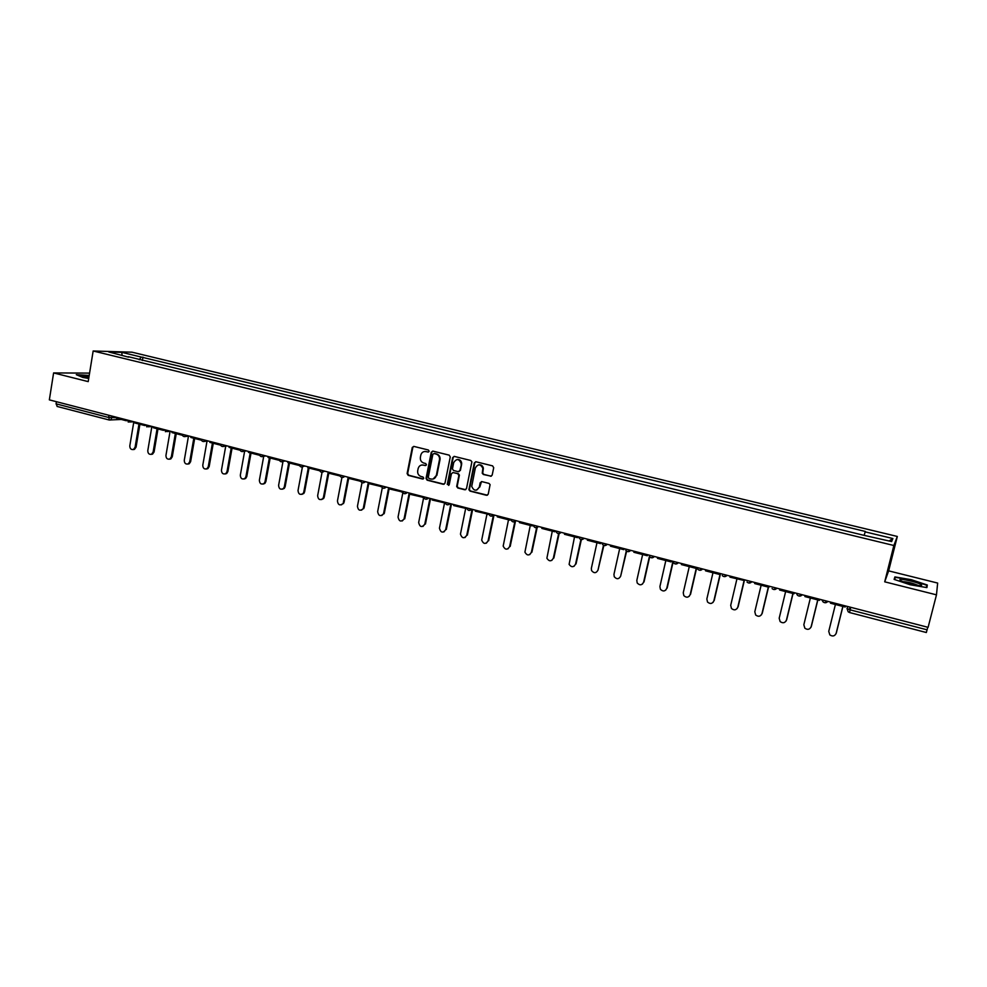 <?xml version="1.0" encoding="UTF-8"?>
<svg xmlns="http://www.w3.org/2000/svg" width="987" height="987" viewBox="0 0 987 987"><rect width="100%" height="100%" fill="white"/><g stroke="black" fill="none" stroke-linecap="round" stroke-linejoin="round"><path stroke-width="1.48" d="M429.135 451.256L428.383 449.998L413.898 446.42L412.295 447.395L407.113 473.563L408.174 475.352L422.596 479.028L423.756 478.239L423.004 477.005L421.128 476.524C418.55 475.574 417.402 473.661 417.698 470.787L418.155 468.504C419.019 465.839 420.77 464.692 423.411 465.087L425.286 465.556L426.446 464.778L425.693 463.52L423.818 463.051C421.227 462.113 420.08 460.201 420.376 457.314L420.832 455.007C421.696 452.342 423.46 451.195 426.1 451.577L427.976 452.046L429.135 451.256M490.453 476.265L492.168 475.154L493.71 467.702L492.599 465.876L476.018 461.78L474.315 462.903L468.887 489.7L470.009 491.094L486.517 495.301L488.232 494.191L490.095 484.629L488.984 483.408L481.89 481.619L480.188 482.742L479.275 487.171C476.474 491.366 473.957 491.119 471.724 486.455L475.352 467.912C477.967 463.767 480.484 463.89 482.89 468.282L482.236 473.217L483.359 474.5L491.304 476.215M893.864 545.503L884.71 581.824L936.478 594.84L928.101 627.337L49.35 399.871L53.606 372.926L88.201 381.624L93.16 350.99L893.864 545.503L897.319 536.459L131.987 352.186L93.16 350.99M450.269 456.944L449.184 455.143L432.935 451.133L431.282 452.243L426.051 478.387L427.124 480.175L443.299 484.296L444.964 483.198L450.269 456.944M454.365 456.426L470.774 460.485L471.897 461.83L466.481 488.664L464.791 489.774L457.783 487.985L456.673 486.492L458.869 475.524L457.771 473.711L453.144 472.551L451.454 473.661L449.221 484.728L447.271 484.407L452.688 457.549L454.365 456.426M936.478 594.84L937.65 583.058L888.645 570.868L897.319 536.459M927.768 627.251L926.349 632.47M57.308 406.459L56.074 403.843L108.348 417.402L116.577 417.723M56.419 401.697L56.074 403.843M89.583 373.111L53.606 372.926M128.606 357.158L108.767 351.964L121.783 352.359L141.215 357.047L139.241 359.737M864.242 534.929L865.34 531.45L141.215 357.047M865.106 531.845L892.89 538.544L891.656 541.567L863.131 535.127L128.433 356.726M89.2 375.43L76.283 374.678L82.834 377.429L88.707 378.477M884.71 581.824L888.645 570.868M927.299 585.007L911.334 579.702L894.901 576.914L894.123 579.381L910.162 584.76L926.916 587.598L927.299 585.007L926.645 587.549M142.399 360.502L142.967 357.097M121.783 352.359L122.08 355.184M889.102 540.95L892.89 538.544M894.629 579.554L895.308 577.395L911.334 579.702M894.259 579.431L894.901 576.914M428.592 451.984L424.792 451.466M421.992 464.976L425.915 465.482M413.713 446.395L412.813 447.469L407.668 473.476L408.741 475.253L423.263 478.942M432.713 451.096L431.812 452.169L426.581 478.325L427.667 480.077L444.15 484.222M434.033 453.539L432.874 454.328L428.272 477.326L429.037 478.535L431.023 479.04C433.725 479.435 435.501 478.251 436.328 475.5L439.56 459.325C439.634 456.636 438.45 454.871 436.032 454.032L433.959 453.526M433.12 479.028L436.328 475.5M434.576 453.465L436.562 453.958C438.981 454.785 440.165 456.549 440.091 459.251L436.871 475.401M452.823 472.514L458.289 473.612L459.411 475.092L457.178 486.381L458.301 487.874L465.679 489.7M454.106 456.389L453.206 457.462L447.814 484.136L448.727 485.419M461.114 464.445L461.2 463.495C459.091 458.647 456.586 458.35 453.699 462.595L452.428 468.973L453.551 470.503L458.19 471.663L459.88 470.552L461.719 463.397C461.274 460.559 459.708 459.263 457.018 459.51M459.017 471.613L459.88 470.552M461.632 464.359L460.386 470.454M478.621 464.815C481.113 464.495 482.692 465.617 483.383 468.183L482.729 473.118L483.84 474.402L490.934 476.166M476.696 490.095L479.275 487.171M481.508 481.582L479.768 487.06M475.709 461.743L474.821 462.817L469.393 489.577L470.515 490.983L487.43 495.215M133.825 421.782L129.803 445.853C129.852 448.678 131.086 449.875 133.479 449.467L135.083 447.259L136.058 447.173L134.454 449.381L133.22 449.566M139.907 424.274L136.058 447.173M126.311 420.758L116.503 418.217L116.651 417.291M138.982 424.04L135.083 447.259M89.064 376.257L82.686 376.084L88.756 378.206M77.122 375.023L89.151 375.739M82.686 376.084L83.599 376.812M88.83 377.725L85.783 377.515M900.983 580.874C906.979 583.403 913.308 584.995 919.946 585.649C922.105 585.661 922.228 585.155 920.34 584.156C915.899 581.775 900.983 578.481 899.848 579.628L900.983 580.874M918.169 585.513L917.626 585.205C912.333 583.058 907.337 581.861 902.661 581.627M911.235 580.097L926.707 585.229L926.361 587.499M151.862 426.544L147.791 450.627C147.865 453.514 149.123 454.711 151.579 454.23L153.121 452.046L154.083 451.96L152.541 454.131L151.258 454.353M157.982 428.963L154.083 451.96M144.805 425.545L134.8 422.954L134.96 422.029M157.081 428.728L153.121 452.046M170.072 431.368L165.939 455.451C166.038 458.4 167.346 459.597 169.863 459.029L171.331 456.882L172.269 456.784L170.8 458.93L169.456 459.189M176.241 433.688L172.269 456.784M163.484 430.381L153.281 427.741L153.441 426.816M175.353 433.466L171.331 456.882M188.455 436.229L184.273 460.312C184.396 463.347 185.741 464.532 188.32 463.865L189.714 461.756L190.627 461.657L189.233 463.754L187.826 464.075M194.673 438.462L190.627 461.657M182.336 435.267L171.948 432.577L172.108 431.64M193.81 438.24L189.714 461.756M207.011 441.152L202.779 465.222C202.927 468.344 204.321 469.516 206.962 468.726L208.269 466.678L209.17 466.58L207.862 468.628L206.369 469.01M213.278 443.286L209.17 466.58M201.373 440.202L190.787 437.463L190.947 436.525M212.427 443.064L208.269 466.678M225.739 446.112L221.458 470.182C221.643 473.402 223.087 474.55 225.789 473.637L227.01 471.65L227.886 471.539L226.677 473.526L225.098 473.982M232.056 448.16L227.886 471.539M220.607 445.186L209.824 442.386L209.984 441.448M231.229 447.938L227.01 471.65M244.653 451.121L240.322 475.191C240.544 478.51 242.037 479.633 244.813 478.572L245.923 476.672L246.787 476.561L245.677 478.461L244.011 479.003M251.031 453.07L246.787 476.561M240.026 450.22L229.033 447.37L229.206 446.42M250.217 452.86L245.923 476.672M263.751 456.179L259.371 480.25C259.643 483.679 261.197 484.777 264.035 483.544L265.022 481.742L265.873 481.619L264.874 483.42L263.11 484.074M270.179 458.03L265.873 481.619M259.63 455.291L248.44 452.404L248.613 451.454M269.389 457.832L265.022 481.742M282.973 461.608L278.605 485.357C278.926 488.91 280.542 489.971 283.442 488.553L284.305 486.862L285.132 486.739L284.268 488.417L282.393 489.194M289.512 463.039L285.132 486.739M279.42 460.386L268.045 457.474L268.217 456.525M288.747 462.841L284.305 486.862M302.404 466.999L298.025 490.502C298.419 494.203 300.097 495.215 303.058 493.574L303.786 492.032L304.588 491.896L303.86 493.426L301.874 494.364M309.042 468.097L304.588 491.896M299.406 465.531L287.834 462.607L288.007 461.645M308.302 467.912L303.786 492.032M322.058 472.279L317.641 495.708C318.122 499.545 319.862 500.52 322.86 498.62L323.452 497.263L324.242 497.115L323.65 498.472L321.552 499.582M328.77 473.217L324.242 497.115M319.603 470.725L307.833 467.789L308.006 466.826M339.997 475.968L328.029 473.02L323.452 497.263M341.909 477.523L337.443 500.964C338.023 504.962 339.836 505.875 342.859 503.691L341.416 504.863M348.682 478.374L344.081 502.371M328.029 473.02L328.215 472.057M339.639 476.03L339.775 475.302M348.164 477.214L343.316 502.531M361.995 482.692L357.442 506.282C358.145 510.439 360.021 511.266 363.056 508.786L361.489 510.18M368.99 482.606L364.129 507.688M360.6 481.274L348.423 478.3L348.608 477.338M360.156 481.348L360.354 480.373C361.439 483.186 363.117 483.618 365.4 481.681M368.299 482.433L363.376 507.861M382.302 487.788L377.651 511.636C378.49 515.967 380.414 516.719 383.437 513.894L381.772 515.547M389.297 487.862L384.362 513.067M381.414 486.616L369.039 483.642L369.224 482.668M380.896 486.714L381.081 485.74M388.644 487.701L383.635 513.228M402.856 492.735L398.045 517.052C399.044 521.555 401.03 522.209 404.004 519.039L402.252 520.976M409.827 493.179L404.806 518.483M402.449 492.019L389.865 489.046L390.05 488.059M401.832 492.143L402.03 491.156M409.198 493.019L404.102 518.668M411.098 493.512L410.9 494.487L423.694 497.473L418.661 522.53C419.833 527.194 421.868 527.761 424.768 524.208L422.942 526.453M430.554 498.546L425.459 523.961M422.991 497.633L423.189 496.634M429.95 498.386L424.78 524.146M444.52 503.136L439.449 528.218C440.794 532.807 442.867 533.301 445.655 529.698L443.854 531.981M451.503 503.962L446.309 529.501M445.051 503L432.146 500.002L432.355 499.015M444.372 503.173L444.582 502.173M450.899 503.888L445.655 529.698M465.63 508.675L460.448 534.127C462.027 538.47 464.137 538.865 466.752 535.299L464.988 537.57M472.662 509.44L467.382 535.09M466.629 508.589L453.625 505.566L453.835 504.567M465.975 508.761L466.185 507.762M472.033 509.6L466.752 535.299M486.949 514.202L481.693 540.099C483.482 544.182 485.604 544.466 488.059 540.95L486.332 543.208M493.981 515.214L488.676 540.74M488.429 514.239L475.327 511.192L475.537 510.193M487.812 514.424L488.022 513.425M493.34 515.609L488.059 540.95M508.502 519.779L503.173 546.107C505.147 549.944 507.293 550.129 509.6 546.662L507.91 548.895M515.51 521.087L510.18 546.453M510.612 519.273L509.872 520.137L497.263 516.867L497.473 515.868M509.872 520.137L510.082 519.125M514.832 521.765L509.6 546.662M530.278 525.429L524.911 552.165C527.033 555.755 529.18 555.841 531.351 552.436L529.723 554.632M537.138 527.638L531.907 552.214M532.881 525.035L532.166 525.911L519.421 522.616L519.631 521.605M532.166 525.911L532.388 524.899M536.607 527.761L531.351 552.436M552.288 531.129L546.884 558.247C549.142 561.615 551.289 561.615 553.325 558.272L551.77 560.431M559.111 533.646L553.855 558.037M555.397 530.858L554.706 531.759L541.826 528.415L542.036 527.403M554.706 531.759L554.928 530.735M558.63 533.671L553.325 558.272M574.52 536.891L569.104 564.379C571.461 567.525 573.607 567.451 575.544 564.169L574.052 566.279M581.355 539.593L576.05 563.922M578.148 536.743L577.481 537.656L564.453 534.275L564.675 533.264M577.481 537.656L577.703 536.632M580.924 539.507L575.544 564.169M596.987 542.702L591.349 568.364L591.558 570.548C594.001 573.496 596.148 573.348 597.986 570.128L603.859 545.441M601.145 542.702L600.503 543.615L587.339 540.21L587.561 539.186M600.503 543.615L600.725 542.591M603.476 545.268L597.986 570.128M619.688 548.587L613.951 574.372L614.259 576.753C616.776 579.517 618.911 579.32 620.663 576.149L626.634 551.178M624.389 548.723L623.772 549.648L610.472 546.206L610.694 545.169M623.772 549.648L624.006 548.624M626.301 550.919L620.663 576.149M642.636 554.534L636.812 580.43L637.207 582.996C639.773 585.612 641.908 585.353 643.598 582.231L642.377 584.144M649.705 556.779L644.017 581.96M647.891 554.805L647.299 555.743L633.851 552.264L634.086 551.227M647.299 555.743L647.534 554.706M649.421 556.409L643.598 582.231M665.83 560.542L659.908 586.562L660.402 589.301C663.017 591.756 665.139 591.447 666.756 588.388L665.657 590.201M673.072 562.171L667.15 588.104M671.641 560.949L671.086 561.911L657.49 558.383L657.724 557.347M671.086 561.911L671.32 560.863M672.875 561.64L666.756 588.388M689.271 566.624L683.251 592.755L683.831 595.642C686.496 597.974 688.605 597.628 690.184 594.606L689.197 596.296M696.748 567.451L690.542 594.31M695.662 567.167L695.132 568.142L681.388 564.576L681.622 563.528M695.132 568.142L695.379 567.093M696.477 567.377L690.184 594.606M712.972 572.756L706.84 599.023L707.519 602.033C710.208 604.254 712.318 603.871 713.848 600.886L713.009 602.452M720.498 573.595L714.181 600.577M719.942 573.459L719.449 574.434L705.545 570.831L705.791 569.783M719.449 574.434L719.696 573.385M720.251 573.533L713.848 600.886M736.919 578.962L730.701 605.352L731.466 608.498C734.18 610.608 736.29 610.188 737.782 607.239L737.079 608.634M744.506 579.813L738.079 606.919M744.334 580.529L729.973 577.161L730.22 576.112M737.782 607.239L744.284 579.751M761.137 585.242L754.808 611.755L755.66 615C758.411 617.023 760.508 616.579 761.964 613.655L761.409 614.864M768.515 587.154L762.235 613.334M769.329 586.241L768.898 587.253L754.673 583.564L754.932 582.503M768.898 587.253L769.144 586.192M768.33 587.105L761.964 613.655M785.627 591.583L779.187 618.232L780.125 621.576C782.888 623.513 784.998 623.031 786.429 620.144L786.01 621.144M793.042 593.508L786.664 619.811M794.436 592.731L794.029 593.767L779.656 590.041L779.915 588.98M794.029 593.767L794.288 592.693M792.894 593.471L786.429 620.144M810.376 597.999L803.837 624.771L804.849 628.213C807.65 630.076 809.747 629.57 811.154 626.708L810.87 627.461M817.841 599.936L811.351 626.363M819.839 599.306L819.457 600.355L804.923 596.58L805.182 595.519M819.457 600.355L819.728 599.282M817.729 599.899L811.154 626.708M835.409 604.488L828.747 631.384L829.845 634.912C832.658 636.714 834.768 636.183 836.149 633.346L836.001 633.814M842.91 606.425L836.322 632.988M845.526 605.956L845.18 607.017L830.474 603.205L830.733 602.132M845.18 607.017L845.44 605.944M842.836 606.413L836.149 633.346M847.907 606.573L846.994 608.461L850.091 609.843L927.101 629.829M112.543 416.23L110.667 419.981L109.236 420.006L108.693 415.231M130.716 420.931L128.236 422.078M149.222 425.718L146.718 426.865M167.926 430.566L165.397 431.714M186.802 435.452L184.248 436.599M205.864 440.387L203.285 441.534M225.122 445.371L222.507 446.519M244.566 450.405L241.926 451.552M264.208 455.488L261.53 456.636M284.034 460.621L281.344 461.78M304.07 465.802L301.343 466.962M324.316 471.046L321.552 472.205M344.759 476.339L341.971 477.498M365.412 481.681L362.599 482.853M381.204 485.764C382.277 488.59 383.968 489.021 386.262 487.072L383.437 488.257M407.372 492.538L404.485 493.71M428.666 498.053L425.755 499.225M450.195 503.629L447.247 504.801M471.946 509.255L468.961 510.427M493.932 514.943L490.909 516.127M516.139 520.704L513.092 521.876M538.594 526.515L535.509 527.687M561.295 532.388L558.173 533.56M584.23 538.322L581.072 539.507M607.412 544.33L604.229 545.503M630.853 550.388L627.621 551.573M654.554 556.532L651.284 557.717M678.513 562.726L675.207 563.91M702.744 569.005L699.388 570.19M727.234 575.335L723.853 576.531M752.008 581.75L748.578 582.935M777.053 588.24L773.586 589.424M802.394 594.791L798.878 595.988M802.221 594.754C800.753 596.395 799.149 596.543 797.422 595.21L796.336 593.224M828.019 601.428L824.453 602.613M827.846 601.379C826.39 603.008 824.799 603.18 823.047 601.885L821.887 599.837M850.72 607.301L849.548 612.495M926.349 632.519L849.523 612.532L848.166 611.792L846.994 608.461M125.966 419.697L129.494 422.004L133.961 421.77M144.46 424.484L148.062 426.779L152.306 426.52M163.139 429.32L166.828 431.59L170.825 431.319M181.99 434.206C182.533 436.229 183.792 436.97 185.778 436.439L189.516 436.155M201.04 439.129C201.607 441.226 202.903 441.954 204.926 441.325L208.368 441.029M220.261 444.113C220.866 446.272 222.211 446.975 224.271 446.247L227.392 445.951M239.681 449.134C240.334 451.367 241.716 452.058 243.826 451.207L246.577 450.923M259.297 454.217C260 456.537 261.432 457.191 263.591 456.191L265.935 455.932M279.099 459.337C279.864 461.756 281.357 462.385 283.553 461.213L285.44 460.978M299.11 464.519C299.949 467.036 301.491 467.616 303.737 466.259L305.106 466.074M319.319 469.75C320.257 472.391 321.848 472.909 324.118 471.317L324.933 471.206M339.738 475.031C340.786 477.794 342.44 478.251 344.722 476.4L344.907 476.376M402.252 491.218C403.338 494.055 405.028 494.487 407.323 492.538M423.522 496.72C424.607 499.57 426.31 500.014 428.617 498.04M445.001 502.284C446.099 505.147 447.814 505.591 450.134 503.617M466.728 507.91C467.826 510.785 469.541 511.229 471.872 509.243M488.664 513.585C489.774 516.485 491.501 516.929 493.845 514.93M510.859 519.507C512.068 522.271 513.795 522.654 516.041 520.68M533.338 525.577C534.646 528.119 536.373 528.427 538.495 526.478M556.051 531.672C557.458 534.029 559.173 534.263 561.171 532.351M579.024 537.804C580.504 540 582.194 540.16 584.107 538.285M602.255 543.985C603.785 546.021 605.463 546.119 607.289 544.293M625.733 550.203C627.313 552.103 628.966 552.152 630.718 550.351M649.471 556.458C651.075 558.247 652.728 558.26 654.406 556.483M673.455 562.775C675.096 564.453 676.724 564.428 678.365 562.689M697.71 569.141C699.364 570.733 700.992 570.671 702.584 568.956M722.225 575.569C723.903 577.074 725.519 576.988 727.074 575.298M747.023 582.046C748.714 583.49 750.317 583.379 751.847 581.713M772.081 588.597C773.796 589.979 775.4 589.844 776.892 588.19M849.202 609.584L850.325 607.202M121.278 419.45L109.236 420.006L57.061 406.434M133.479 449.467L134.454 449.381M901.365 581.072L899.848 579.628M151.579 454.23L152.541 454.131M169.863 459.029L170.8 458.93M188.32 463.865L189.233 463.754M206.962 468.726L207.862 468.628M225.789 473.637L226.677 473.526M244.813 478.572L245.677 478.461M264.035 483.544L264.874 483.42M283.442 488.553L284.268 488.417M303.058 493.574L303.86 493.426M322.86 498.62L323.65 498.472M342.859 503.691L343.624 503.53M363.056 508.786L363.796 508.613M383.437 513.894L384.165 513.721M404.004 519.039L404.707 518.866M424.768 524.208L425.446 524.023"/></g></svg>
